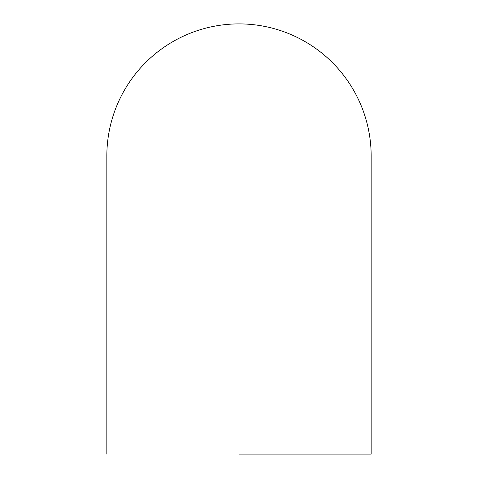 <?xml version="1.0" encoding="UTF-8"?>
<svg xmlns="http://www.w3.org/2000/svg" width="478" height="478" viewBox="0 0 478 478"><rect width="100%" height="100%" fill="white"/><g stroke="black" fill="none" stroke-linecap="round" stroke-linejoin="round"><path stroke-width="0.72" d="M239 454.1L371.161 454.1L239 454.1M371.161 454.1L371.161 156.061A132.161 132.161 0 0 0 239 23.9A132.161 132.161 0 0 0 106.839 156.073L106.839 454.1"/></g></svg>
